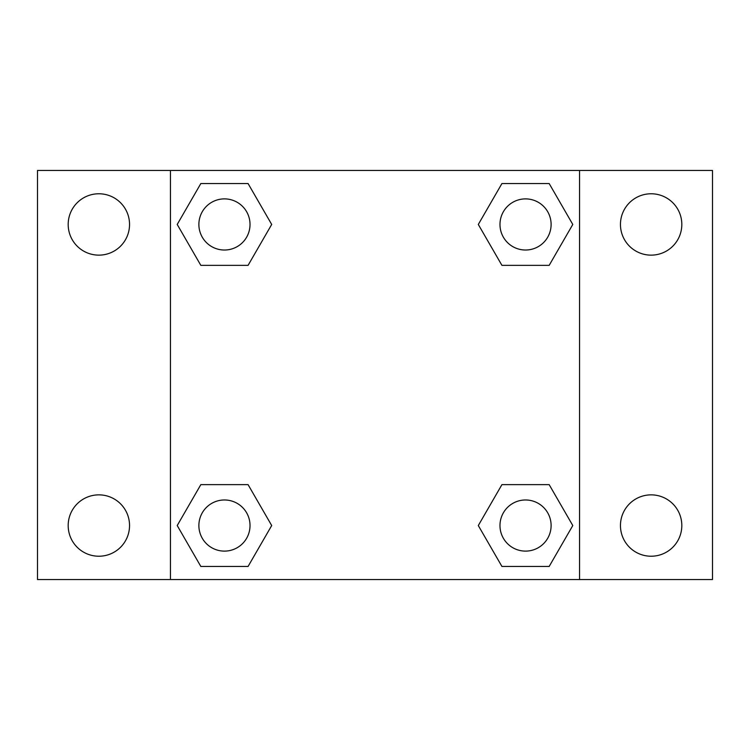 <?xml version="1.0" encoding="UTF-8"?>
<svg xmlns="http://www.w3.org/2000/svg" width="750" height="750" viewBox="0 0 750 750"><rect width="100%" height="100%" fill="white"/><g stroke="black" fill="none" stroke-linecap="round" stroke-linejoin="round"><path stroke-width="1.12" d="M37.5 170.456L712.5 170.456L712.5 579.544L37.5 579.544L37.5 170.456M651.141 193.772A30.684 30.684 0 0 1 681.816 224.456A30.684 30.684 0 0 1 651.141 255.141A30.684 30.684 0 0 1 620.456 224.456A30.684 30.684 0 0 1 651.141 193.772M651.141 494.859A30.684 30.684 0 0 1 681.816 525.544A30.684 30.684 0 0 1 651.141 556.228A30.684 30.684 0 0 1 620.456 525.544A30.684 30.684 0 0 1 651.141 494.859M98.859 494.859A30.684 30.684 0 0 1 129.544 525.544A30.684 30.684 0 0 1 98.859 556.228A30.684 30.684 0 0 1 68.184 525.544A30.684 30.684 0 0 1 98.859 494.859M98.859 193.772A30.684 30.684 0 0 1 129.544 224.456A30.684 30.684 0 0 1 98.859 255.141A30.684 30.684 0 0 1 68.184 224.456A30.684 30.684 0 0 1 98.859 193.772M200.831 484.641L248.072 484.641L271.697 525.544L248.072 566.456L200.831 566.456L177.216 525.544L200.831 484.641L248.072 484.641L200.831 484.641M501.928 183.544L549.169 183.544L572.784 224.456L549.169 265.359L501.928 265.359L478.303 224.456L501.928 183.544L549.169 183.544L501.928 183.544M170.456 579.544L170.456 170.456M579.544 170.456L579.544 579.544M200.831 183.544L248.072 183.544L271.697 224.456L248.072 265.359L200.831 265.359L177.216 224.456L200.831 183.544L248.072 183.544L200.831 183.544M501.928 484.641L549.169 484.641L572.784 525.544L549.169 566.456L501.928 566.456L478.303 525.544L501.928 484.641L549.169 484.641L501.928 484.641M549.169 566.456L501.928 566.456L549.169 566.456M551.109 525.544A25.566 25.566 0 0 0 512.766 503.4A25.566 25.566 0 0 0 512.766 547.688A25.566 25.566 0 0 0 551.109 525.544M248.072 566.456L200.831 566.456L248.072 566.456M250.022 525.544A25.566 25.566 0 0 0 211.669 503.4A25.566 25.566 0 0 0 211.669 547.688A25.566 25.566 0 0 0 250.022 525.544M549.169 265.359L501.928 265.359L549.169 265.359M551.109 224.456A25.566 25.566 0 0 0 512.766 202.312A25.566 25.566 0 0 0 512.766 246.6A25.566 25.566 0 0 0 551.109 224.456M248.072 265.359L200.831 265.359L248.072 265.359M250.022 224.456A25.566 25.566 0 0 0 211.669 202.312A25.566 25.566 0 0 0 211.669 246.6A25.566 25.566 0 0 0 250.022 224.456"/></g></svg>

